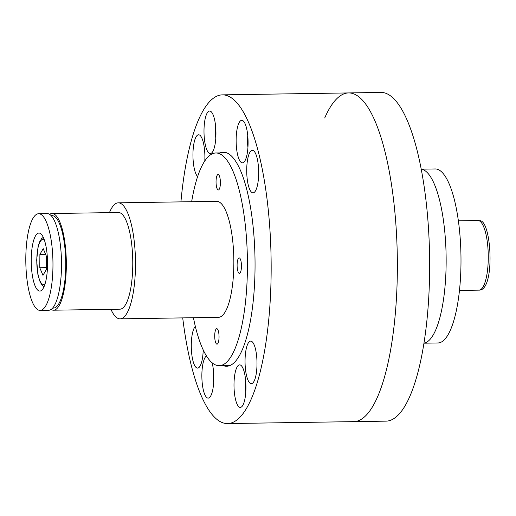 <?xml version="1.0" encoding="UTF-8"?>
<svg xmlns="http://www.w3.org/2000/svg" width="516" height="516" viewBox="0 0 516 516"><rect width="100%" height="100%" fill="white"/><g stroke="black" fill="none" stroke-linecap="round" stroke-linejoin="round"><path stroke-width="0.77" d="M191.649 201.704A106.361 29.844 89.1 0 1 215.92 152.981A106.361 29.844 89.1 0 1 247.422 267.965A106.361 29.844 89.1 0 1 219.184 365.676A106.361 29.844 89.1 0 1 193.429 317.721M219.048 337.045A7.734 2.174 89.1 0 1 216.997 344.153A7.734 2.174 89.1 0 1 214.708 335.793A7.734 2.174 89.1 0 1 216.759 328.686A7.734 2.174 89.1 0 1 219.048 337.045M239.347 257.903A7.734 2.174 89.1 0 1 241.449 265.908A7.734 2.174 89.1 0 1 239.398 273.345A7.734 2.174 89.1 0 1 239.211 273.319A7.734 2.174 89.1 0 1 237.102 265.314A7.734 2.174 89.1 0 1 239.16 257.877A7.734 2.174 89.1 0 1 239.347 257.903M216.049 181.613A7.734 2.174 89.1 0 1 218.107 174.505A7.734 2.174 89.1 0 1 220.397 182.87A7.734 2.174 89.1 0 1 218.339 189.978A7.734 2.174 89.1 0 1 216.049 181.613M197.634 176.569A21.272 5.966 89.1 0 1 192.965 153.265A21.272 5.966 89.1 0 1 198.595 134.786A21.272 5.966 89.1 0 1 199.105 134.85A21.272 5.966 89.1 0 1 204.8 160.986M203.207 349.945A21.272 5.966 89.1 0 1 197.583 368.108A21.272 5.966 89.1 0 1 191.281 345.107A21.272 5.966 89.1 0 1 195.332 326.383M251.208 341.179A21.272 5.966 89.1 0 1 257 363.2A21.272 5.966 89.1 0 1 251.35 383.652A21.272 5.966 89.1 0 1 250.84 383.582A21.272 5.966 89.1 0 1 245.048 361.561A21.272 5.966 89.1 0 1 250.699 341.108A21.272 5.966 89.1 0 1 251.208 341.179M246.719 169.867A21.272 5.966 89.1 0 1 252.363 150.324A21.272 5.966 89.1 0 1 258.664 173.324A21.272 5.966 89.1 0 1 253.021 192.868A21.272 5.966 89.1 0 1 246.719 169.867M397.346 270.623A164.372 46.124 89.1 0 1 353.699 421.637A164.372 46.124 -90.9 0 0 397.346 270.623A164.372 46.124 -90.9 0 0 348.655 92.925A164.372 46.124 89.1 0 1 397.346 270.623M180.929 201.872A164.372 46.124 89.1 0 1 222.454 94.86A164.372 46.124 89.1 0 1 271.145 272.564A164.372 46.124 89.1 0 1 227.498 423.572A164.372 46.124 89.1 0 1 182.709 317.888M219.971 152.923A107.038 30.038 89.1 0 1 223.331 152.194A107.038 30.038 89.1 0 1 255.039 267.907A107.038 30.038 89.1 0 1 226.614 366.237A107.038 30.038 89.1 0 1 223.235 365.618M212.128 362.812A21.272 5.966 89.1 0 1 213.405 385.575A21.272 5.966 89.1 0 1 208.167 398.107A21.272 5.966 89.1 0 1 207.651 398.036A21.272 5.966 89.1 0 1 201.891 377.957A21.272 5.966 89.1 0 1 206.439 355.937M209.786 153.504A21.272 5.966 89.1 0 1 203.994 131.49A21.272 5.966 89.1 0 1 209.644 111.037A21.272 5.966 89.1 0 1 210.16 111.108A21.272 5.966 89.1 0 1 215.952 133.122A21.272 5.966 89.1 0 1 210.302 153.575A21.272 5.966 89.1 0 1 209.786 153.504M239.792 407.324A21.272 5.966 89.1 0 1 234 385.31A21.272 5.966 89.1 0 1 239.65 364.857A21.272 5.966 89.1 0 1 240.159 364.928A21.272 5.966 89.1 0 1 245.951 386.948A21.272 5.966 89.1 0 1 240.301 407.395A21.272 5.966 89.1 0 1 239.792 407.324M241.927 162.798A21.272 5.966 89.1 0 1 236.135 140.778A21.272 5.966 89.1 0 1 241.785 120.325A21.272 5.966 89.1 0 1 242.294 120.396A21.272 5.966 89.1 0 1 248.086 142.416A21.272 5.966 89.1 0 1 242.436 162.863A21.272 5.966 89.1 0 1 241.927 162.798M222.454 94.86L348.655 92.925A164.372 46.124 -90.9 0 0 324.725 117.971M227.498 423.572L385.987 421.14A164.372 46.124 -90.9 0 0 429.635 270.132A164.372 46.124 -90.9 0 0 380.943 92.429L348.655 92.925M39.635 233.155A29.006 8.14 -90.9 0 0 38.939 233.064A29.006 8.14 -90.9 0 0 31.231 260.948A29.006 8.14 -90.9 0 0 39.132 290.972A29.006 8.14 -90.9 0 0 39.829 291.069A29.006 8.14 -90.9 0 0 47.537 263.179A29.006 8.14 -90.9 0 0 39.635 233.155M38.964 310.245A48.343 13.564 -90.9 0 0 40.125 310.406A48.343 13.564 -90.9 0 0 52.967 263.928A48.343 13.564 -90.9 0 0 39.803 213.882A48.343 13.564 -90.9 0 0 38.642 213.727A48.343 13.564 -90.9 0 0 25.8 260.206A48.343 13.564 -90.9 0 0 38.964 310.245M40.125 310.406L48.665 310.271A48.343 13.564 -90.9 0 0 61.507 263.792A48.343 13.564 -90.9 0 0 48.343 213.753A48.343 13.564 -90.9 0 0 47.182 213.592L38.642 213.727M52.613 308.084L53.458 308.071A46.221 12.971 -90.9 0 0 65.732 263.637A46.221 12.971 -90.9 0 0 53.148 215.798A46.221 12.971 -90.9 0 0 52.039 215.649L51.194 215.662M51.065 309.465A48.343 13.564 -90.9 0 0 52.329 310.039A48.343 13.564 -90.9 0 0 53.49 310.2A48.343 13.564 -90.9 0 0 66.332 263.721A48.343 13.564 -90.9 0 0 53.167 213.682A48.343 13.564 -90.9 0 0 52.006 213.521A48.343 13.564 -90.9 0 0 49.607 214.327M53.49 310.2L119.931 309.181A48.343 13.564 -90.9 0 0 132.773 262.702A48.343 13.564 -90.9 0 0 119.609 212.656A48.343 13.564 -90.9 0 0 118.448 212.502L52.006 213.521M110.934 309.316A58.011 16.28 -90.9 0 0 118.686 318.656A58.011 16.28 -90.9 0 0 120.08 318.849A58.011 16.28 -90.9 0 0 135.489 263.07A58.011 16.28 -90.9 0 0 119.693 203.027A58.011 16.28 -90.9 0 0 118.299 202.833A58.011 16.28 -90.9 0 0 109.45 212.637M120.08 318.849L218.442 317.34A58.011 16.28 -90.9 0 0 233.851 261.56A58.011 16.28 -90.9 0 0 218.055 201.511A58.011 16.28 -90.9 0 0 216.662 201.324L118.299 202.833M39.777 267.74L39.893 254.388L43.215 248.654L46.414 256.271L46.298 269.629L42.983 275.363L39.777 267.74L46.311 267.643M39.893 254.388L45.582 254.304M421.262 169.171L435.214 168.958A87.023 24.42 89.1 0 1 460.988 263.037A87.023 24.42 89.1 0 1 437.884 342.979L423.933 343.192M421.269 169.229A87.023 24.42 89.1 0 1 446.14 263.263A87.023 24.42 89.1 0 1 423.939 343.134M45.156 283.548A22.433 6.295 89.1 0 1 36.797 260.187A22.433 6.295 89.1 0 1 43.292 239.65A22.433 6.295 89.1 0 1 44.499 240.417M458.389 220.822L477.958 220.519A34.811 9.765 89.1 0 1 478.79 220.635A34.811 9.765 89.1 0 1 488.265 258.148A34.811 9.765 89.1 0 1 479.022 290.127L459.459 290.431M219.184 365.676L229.981 365.515M215.92 152.981L226.711 152.82M215.624 126.401A50.278 50.278 0 0 0 215.804 138.036M245.629 380.221A50.278 50.278 0 0 0 245.803 391.857M247.764 135.689A50.278 50.278 0 0 0 247.938 147.324M213.489 370.933A50.278 50.278 0 0 0 213.669 382.562M43.292 237.334L41.635 238.605L39.584 241.914L38.087 246.687L36.688 260.122L37.861 274.351L40.184 282.155L42.364 285.458L44.047 286.664M477.958 220.519L479.519 220.732C491.548 218.913 495.605 290.979 479.022 290.127"/></g></svg>
